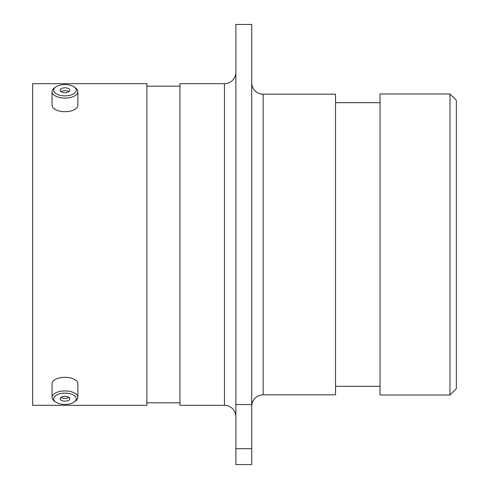 <?xml version="1.0" encoding="UTF-8"?>
<svg xmlns="http://www.w3.org/2000/svg" width="489" height="489" viewBox="0 0 489 489"><rect width="100%" height="100%" fill="white"/><g stroke="black" fill="none" stroke-linecap="round" stroke-linejoin="round"><path stroke-width="0.73" d="M449.984 93.986L456.341 100.343L456.341 388.657L449.984 395.014L449.984 93.986L380.039 93.986L380.039 395.014L449.984 395.014M235.881 24.45L251.719 24.45L251.719 404.556L235.881 404.556L235.881 24.45M251.719 406.267A11.449 11.449 0 0 1 263.161 394.825L335.527 394.825L335.527 94.175L263.161 94.175L263.161 394.825M251.719 82.733A11.449 11.449 0 0 0 263.161 94.175M235.881 72.238A11.449 11.449 0 0 1 224.439 83.686L179.928 83.686L179.928 405.314L224.439 405.314L224.439 83.686M235.881 416.762A11.449 11.449 0 0 0 224.439 405.314M380.039 102.696L335.527 102.696M380.039 386.304L335.527 386.304M179.928 86.168L146.859 86.168M179.928 402.832L146.859 402.832M146.859 405.314L146.859 83.686L32.659 83.686L32.659 405.314L146.859 405.314M235.881 448.682L251.719 448.682L251.719 464.55L235.881 464.55L235.881 404.556M251.719 448.682L251.719 404.556M60.171 403.883A11.296 5.648 180 0 0 74.181 402.031A11.296 5.648 180 0 0 69.744 393.657A11.296 5.648 180 0 0 56.296 395.149A11.296 5.648 180 0 0 55.74 402.031A11.296 5.648 180 0 0 60.171 403.883M55.74 402.031L54.42 401.096A12.91 6.455 0 0 1 52.048 397.374A12.91 6.455 0 0 1 70.428 391.524A12.91 6.455 0 0 1 77.867 397.374A12.91 6.455 0 0 1 75.502 401.096L74.181 402.031M67.011 396.573A4.847 2.421 180 0 0 60.116 398.767A4.847 2.421 180 0 0 62.904 400.962A4.847 2.421 180 0 0 69.805 398.767A4.847 2.421 180 0 0 67.011 396.573M61.003 397.374A4.847 2.421 180 0 0 62.904 398.168A4.847 2.421 180 0 0 68.912 397.374M52.048 397.374L52.048 383.767A12.91 6.455 0 0 1 70.428 377.924A12.91 6.455 0 0 1 77.867 383.767L77.867 397.374M60.171 95.343A11.296 5.648 0 0 0 73.625 93.851A11.296 5.648 0 0 0 74.181 86.969A11.296 5.648 0 0 0 69.744 85.117A11.296 5.648 0 0 0 55.74 86.969A11.296 5.648 0 0 0 60.171 95.343M74.181 86.969L75.502 87.904A12.91 6.455 180 0 1 77.867 91.626A12.91 6.455 180 0 1 59.487 97.476A12.91 6.455 180 0 1 52.048 91.626A12.91 6.455 180 0 1 54.42 87.904L55.74 86.969M67.011 88.038A4.847 2.421 -0 0 0 60.116 90.233A4.847 2.421 -0 0 0 62.904 92.427A4.847 2.421 -0 0 0 69.805 90.233A4.847 2.421 -0 0 0 67.011 88.038M68.912 91.626A4.847 2.421 -0 0 0 67.011 90.832A4.847 2.421 -0 0 0 61.003 91.626M77.867 91.626L77.867 105.233A12.91 6.455 180 0 1 59.487 111.076A12.91 6.455 180 0 1 52.048 105.233L52.048 91.626"/></g></svg>
